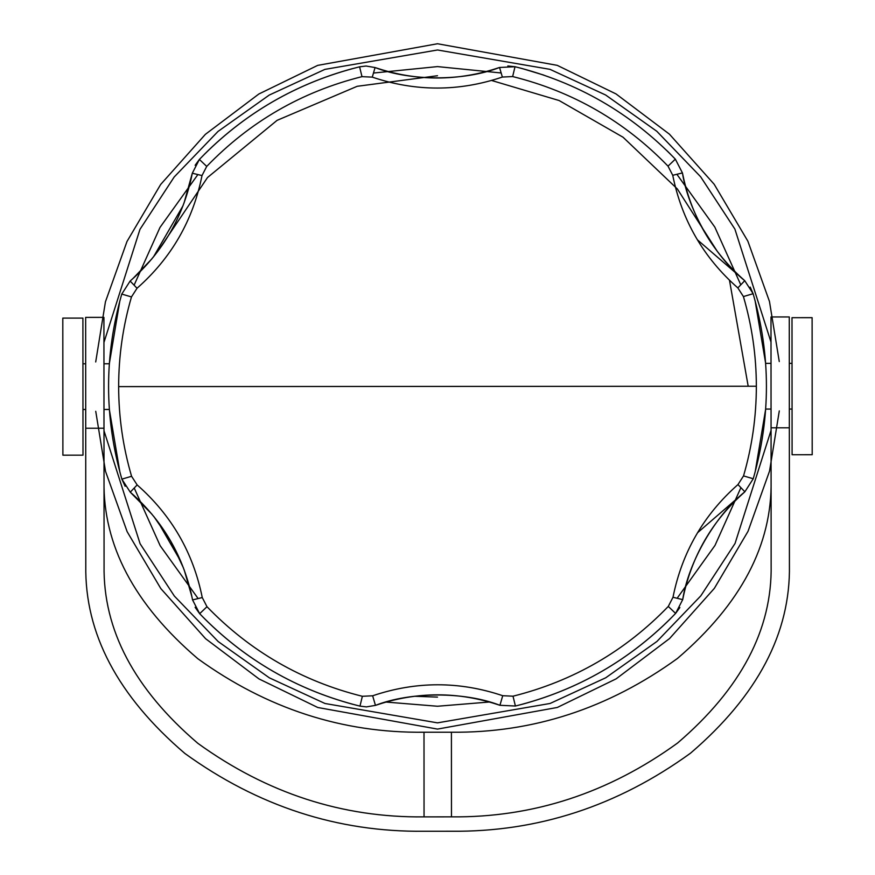 <?xml version="1.0" encoding="UTF-8"?>
<svg xmlns="http://www.w3.org/2000/svg" width="875" height="875" viewBox="0 0 875 875"><rect width="100%" height="100%" fill="white"/><g stroke="black" fill="none" stroke-linecap="round" stroke-linejoin="round"><path stroke-width="1.31" d="M103.994 428.225L85.717 428.236L85.652 317.373L103.928 317.363L104.07 565.502C103.02 629.705 134.28 688.986 197.859 743.334C267.028 793.275 342.42 817.786 424.047 816.878L451.467 816.856C533.094 817.677 608.464 793.067 677.567 743.039C741.081 688.625 772.275 629.311 771.137 565.108L770.995 316.969L789.272 316.958L789.337 427.809L771.061 427.82M85.717 428.236L85.794 565.512C84.678 633.391 117.72 696.052 184.942 753.506C258.059 806.302 337.772 832.212 424.058 831.25L451.467 831.239C537.764 832.092 617.444 806.083 690.495 753.2C757.641 695.669 790.617 632.964 789.414 565.097L789.337 427.809M104.027 480.867C102.966 545.07 134.225 604.341 197.805 658.689C266.973 708.63 342.377 733.141 424.003 732.233L451.413 732.222C533.039 733.031 608.409 708.422 677.523 658.405C741.038 603.98 772.22 544.666 771.094 480.462M437.5 722.859L550.091 703.467L605.752 677.775L656.961 641.43L700.809 595.853L735.044 543.462L771.061 430.358L735.044 543.462L700.809 595.853L656.961 641.43L605.752 677.775L550.091 703.467L437.5 722.859L325.008 703.5L269.391 677.852L218.203 641.572L174.366 596.072L140.109 543.758L103.994 430.752L140.109 543.758L174.366 596.072L218.203 641.572L269.391 677.852L325.008 703.5L437.5 722.859M771.006 342.081L734.891 229.086L700.634 176.772L656.797 131.272L605.609 94.992L549.992 69.344L437.5 49.984L324.909 69.377L269.248 95.069L218.039 131.414L174.191 176.991L139.956 229.381L103.939 342.486L139.956 229.381L174.191 176.991L218.039 131.414L269.248 95.069L324.909 69.377L437.5 49.984L549.992 69.344L605.609 94.992L656.797 131.272L700.634 176.772L734.891 229.086L771.006 342.081M95.703 361.955L105.438 301.809L126.984 241.5L160.65 184.483L205.395 134.323L258.847 94.008L317.68 65.384L437.5 43.75L557.211 65.341L616.011 93.92L669.43 134.17L714.175 184.253L747.873 241.194L769.464 301.438L779.264 361.55M779.297 410.889L769.562 471.034L748.016 531.344L714.35 588.361L669.605 638.52L616.153 678.836L557.32 707.459L437.5 729.094L317.789 707.503L258.989 678.923L205.57 638.673L160.825 588.591L127.127 531.65L105.536 471.406L95.736 411.294M373.658 73.03L437.5 66.598L500.959 72.953M676.988 174.442L714.809 227.073L740.698 284.648M740.819 487.834L714.995 545.431L677.239 598.117M489.464 702.002L437.5 706.245L385.919 702.056M198.012 598.402L160.191 545.759L134.302 488.195M134.181 285.009L160.005 227.412L197.761 174.727M202.005 175.569C193.014 220.445 171.358 258.005 137.036 288.258L131.469 296.931C122.938 326.211 118.661 356.103 118.65 386.608C118.694 417.113 123.003 447.005 131.578 476.284L137.156 484.936C171.511 515.167 193.222 552.705 202.256 597.548L206.981 606.703C250.228 651.383 302.017 681.253 362.359 696.292L359.975 706.125L366.45 706.891L359.975 706.125C297.719 690.605 244.289 659.794 199.664 613.692L192.566 599.922C183.914 557.003 163.144 521.084 130.255 492.155L121.866 479.139C104.18 417.463 104.147 355.775 121.756 294.087L130.134 281.05C162.969 252.098 183.695 216.147 192.303 173.217L199.391 159.436C243.961 113.28 297.358 82.403 359.592 66.817L366.067 66.03L375.069 67.55C416.566 81.517 458.062 81.484 499.548 67.473C464.472 81.178 410.659 81.364 375.069 67.55L372.28 77.131L361.987 76.65C301.667 91.755 249.911 121.68 206.719 166.414L202.005 175.569L192.303 173.217L184.034 203.055M352.625 68.589C295.673 84.109 246.269 112.667 204.411 154.284M119.82 301.011L109.32 363.77L103.95 363.781M103.983 409.467L109.342 409.467L119.919 472.216M204.695 618.833C246.597 660.395 296.034 688.898 353.008 704.353M356.081 705.152L356.628 705.294M362.359 696.292L372.641 695.789C416.008 681.144 459.364 681.111 502.72 695.713L513.013 696.194C573.333 681.089 625.089 651.164 668.281 606.43L672.995 597.264L682.697 599.627C688.373 562.395 715.006 515.834 744.866 491.794C712.031 520.745 691.305 556.686 682.697 599.627L675.609 613.408C631.039 659.564 577.642 690.441 515.408 706.027L499.931 705.294C458.434 691.327 416.938 691.359 375.452 705.37C410.528 691.655 464.341 691.48 499.931 705.294L490.689 702.352M522.375 704.244C579.327 688.734 628.731 660.166 670.589 618.559M697.375 239.783L744.745 280.689C715.312 257.141 688.275 210.645 682.434 172.922C691.086 215.841 711.856 251.759 744.745 280.689L753.134 293.705C770.82 355.381 770.853 417.069 753.244 478.756L744.866 491.794L737.964 484.575L743.531 475.913C752.062 446.633 756.339 416.741 756.35 386.236L118.65 386.608M755.18 471.833L765.68 409.073L771.05 409.062M771.017 363.377L765.658 363.377L755.081 300.628M502.359 77.055L499.548 67.473L515.025 66.719C577.281 82.239 630.711 113.05 675.336 159.152L682.434 172.922L672.744 175.295L668.019 166.141C624.772 121.461 572.983 91.591 512.641 76.552L502.359 77.055C458.992 91.7 415.636 91.722 372.28 77.131M670.305 154L667.188 150.916M543.845 75.119L521.992 68.491M518.919 67.692L518.372 67.55M137.156 484.936L130.255 492.155L151.988 514.259M153.759 516.414L170.362 540.542M171.095 541.8L183.509 568.094M184.188 569.909L191.931 596.783M183.05 205.669L153.464 256.933M151.9 258.847L132.65 278.841M513.013 696.194L515.408 706.027L499.931 705.294L502.72 695.713M372.641 695.789L375.452 705.37L366.45 706.891M743.531 475.913L753.244 478.756L744.866 491.794L737.691 498.323M668.281 606.43L675.609 613.408L679.864 607.545M668.019 166.141L675.336 159.152L682.434 172.922L684.502 182.383M756.35 386.236C756.306 355.731 751.997 325.839 743.422 296.559L753.134 293.705L750.192 287.088M366.067 66.03L375.069 67.55L384.311 70.492M512.641 76.552L515.025 66.719L507.817 65.964M131.469 296.931L121.756 294.087L130.134 281.05L137.036 288.258M206.719 166.414L199.391 159.436L195.136 165.287M125.147 486.292L121.866 479.139L131.578 476.284M195.114 607.305L199.664 613.692L206.981 606.703M740.25 276.686L744.745 280.689L737.844 287.908C703.489 257.677 681.778 220.139 672.744 175.295M202.256 597.548L192.566 599.922M792.039 363.366L789.294 363.366M792.061 409.052L789.327 409.052M812.109 317.669L812.197 454.727L792.094 454.748L792.006 317.68L812.109 317.669M82.939 363.792L85.673 363.781M82.961 409.478L85.706 409.478M62.803 318.106L82.906 318.095L82.994 455.164L62.891 455.175L62.803 318.106M424.003 732.233L424.047 816.878M451.413 732.222L451.467 816.856M748.191 386.236L729.488 280.262M717.314 251.398L677.359 188.956L623.055 137.233L559.136 100.538L491.564 80.467M437.5 75.731L357.186 86.297L277.091 120.345L207.506 177.537L157.522 251.737M157.686 521.445L180.873 561.553M414.52 696.259L437.5 697.113M672.995 597.264C681.986 552.398 703.642 514.839 737.964 484.575M743.422 296.559L737.844 287.908M361.987 76.65L359.592 66.817M375.452 705.37L384.65 702.428M697.55 532.755L744.866 491.794M683.561 595.328L684.72 590.264M499.548 67.473L490.35 70.416M133.667 277.922L137.309 274.52M191.439 177.516L190.28 182.58M191.614 595.295L190.498 590.461M130.255 492.155L134.75 496.158"/></g></svg>
